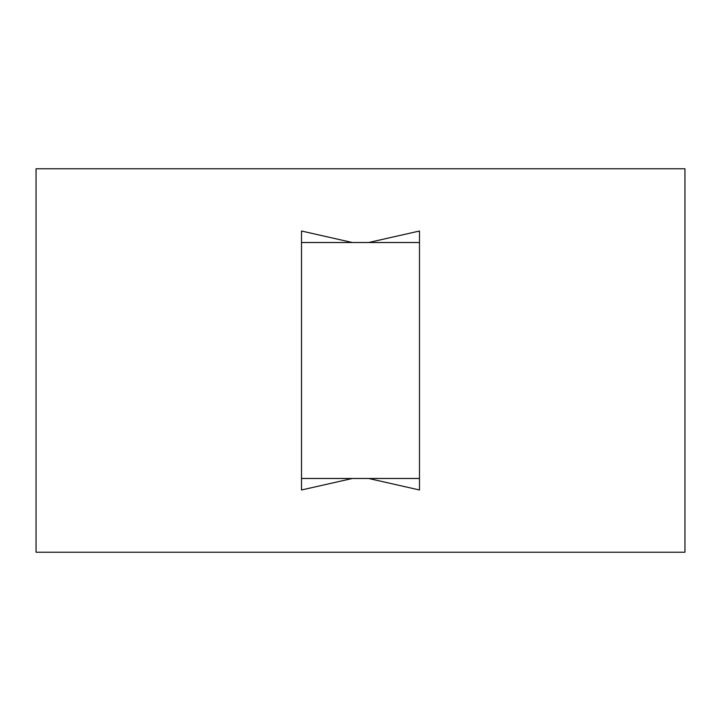 <?xml version="1.0" encoding="UTF-8"?>
<svg xmlns="http://www.w3.org/2000/svg" width="721" height="721" viewBox="0 0 721 721"><rect width="100%" height="100%" fill="white"/><g stroke="black" fill="none" stroke-linecap="round" stroke-linejoin="round"><path stroke-width="1.08" d="M368.638 242.517L419.487 231.017L419.487 489.983L368.638 478.483M352.362 478.483L301.513 489.983L301.513 231.017L352.362 242.517M684.95 552.223L36.05 552.223L36.05 168.777L684.95 168.777L684.95 552.223M301.513 478.483L419.487 478.483M301.513 242.517L419.487 242.517"/></g></svg>

